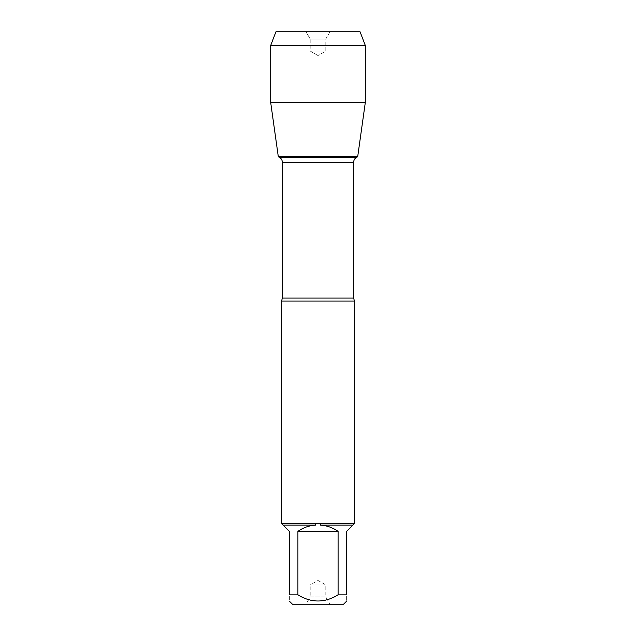 <?xml version="1.0" encoding="UTF-8"?>
<svg xmlns="http://www.w3.org/2000/svg" width="636" height="636" viewBox="0 0 636 636"><rect width="100%" height="100%" fill="white"/><g stroke="black" fill="none" stroke-linecap="round" stroke-linejoin="round"><path stroke-width="0.48" stroke-dasharray="3.18 2.39" d="M281.573 301.09L354.427 301.09M354.427 523.547L281.573 523.547M292.401 604.2L343.599 604.2M297.91 594.835L297.91 531.346C303.237 527.657 309.128 525.575 315.591 525.082L283.115 525.082L289.38 531.346L289.38 594.835C289.38 603.039 289.38 603.039 289.38 594.835L297.91 594.835C311.306 603.039 324.702 603.039 338.09 594.835L346.62 594.835C346.62 603.039 346.62 603.039 346.62 594.835L346.62 531.346L352.885 525.082L320.409 525.082C326.872 525.575 332.763 527.657 338.09 531.346L338.09 594.835M352.885 525.082L354.339 523.627M320.465 523.627L320.409 525.082M281.661 523.627L283.115 525.082M315.591 525.082L315.536 523.627M357.694 156.687L278.306 156.687L357.694 156.687M306.035 604.2L329.965 604.2L306.035 604.2L310.193 596.989L325.807 596.989L310.193 596.989L310.193 584.945L325.807 584.945L310.193 584.945L318 580.437L325.807 584.945L325.807 596.989L329.965 604.2M338.09 531.346L297.91 531.346M270.682 102.428L365.318 102.428M270.682 45.482L365.318 45.482M329.965 31.8L325.807 39.011L325.807 51.055L318 55.563L310.193 51.055L325.807 51.055L310.193 51.055L310.193 39.011L325.807 39.011L310.193 39.011L306.035 31.8L329.965 31.8L306.035 31.8L310.193 39.011L310.193 51.055L318 55.563L318 156.687M360.071 31.8L275.929 31.8M353.648 298.061L282.352 298.061M282.352 162.331L353.648 162.331"/><path stroke-width="0.95" d="M281.573 301.09L282.352 298.061L353.648 298.061L354.427 301.09L281.573 301.09L281.573 523.627M354.427 301.09L354.427 523.627M281.573 523.547L354.427 523.547M338.09 594.835L338.09 531.346C332.763 527.657 326.872 525.575 320.409 525.082L352.885 525.082L346.62 531.346L346.62 594.835C346.62 603.039 346.62 603.039 346.62 594.835L338.09 594.835C324.702 603.039 311.306 603.039 297.91 594.835L289.38 594.835C289.38 603.039 289.38 603.039 289.38 594.835L289.38 531.346L283.115 525.082L315.591 525.082C309.128 525.575 303.237 527.657 297.91 531.346L297.91 594.835M346.62 601.179L343.599 604.2L292.401 604.2L289.38 601.179M354.339 523.627L352.885 525.082M320.409 525.082L320.465 523.627M283.115 525.082L281.661 523.627M315.536 523.627L315.591 525.082M282.352 298.061L282.352 162.331C282.281 160.169 281.327 158.515 279.49 157.37L278.306 156.687L357.694 156.687L278.306 156.687L270.682 102.428L278.306 156.687L318 156.687M297.91 531.346L338.09 531.346M365.318 45.482L270.682 45.482L275.929 31.8L360.071 31.8L365.318 45.482L365.318 102.428L270.682 102.428L270.682 45.482L275.929 31.8L306.035 31.8M353.648 298.061L353.648 162.331L282.352 162.331M279.49 157.37L356.51 157.37L279.49 157.37M353.648 162.331C353.719 160.169 354.673 158.515 356.51 157.37L357.694 156.687L365.318 102.428M270.682 45.482L270.682 102.428"/></g></svg>
